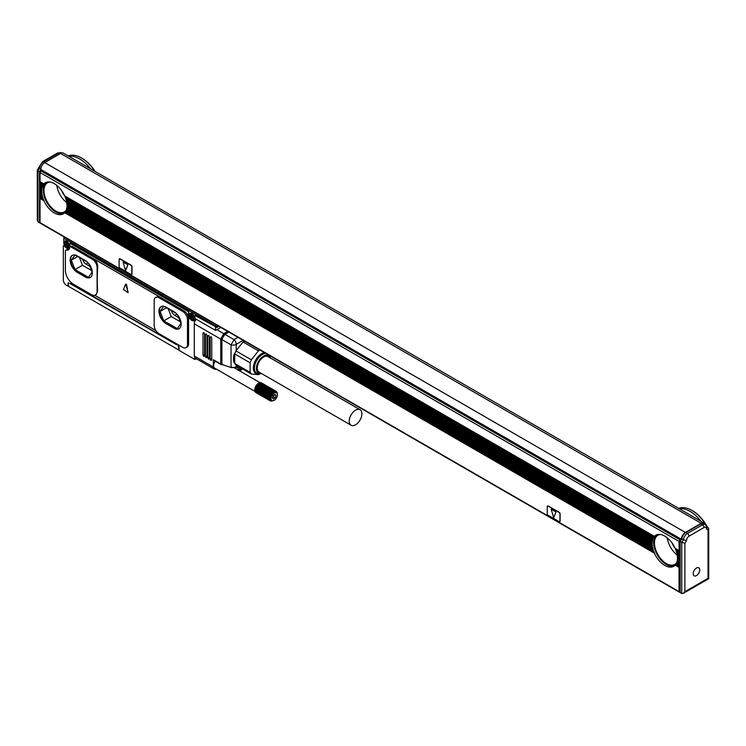 <?xml version="1.0" encoding="UTF-8"?>
<svg xmlns="http://www.w3.org/2000/svg" width="746" height="746" viewBox="0 0 746 746"><rect width="100%" height="100%" fill="white"/><g stroke="black" fill="none" stroke-linecap="round" stroke-linejoin="round"><path stroke-width="1.12" d="M63.82 242.245A4.485 2.592 60 0 1 63.802 241.881L63.802 238.226L216.816 326.561L216.816 327.475L218.867 326.291M64.315 237.069A1.119 0.643 120 0 0 63.802 238.226M68.399 286.1L66.497 285.364A4.485 2.592 -120 0 1 63.326 279.871L63.326 246.264A1.119 0.643 -120 0 1 63.559 245.751A1.119 0.643 -120 0 1 64.557 246.217A4.933 2.844 -120 0 0 68.968 248.259A4.933 2.844 -120 0 0 69.714 247.402M217.328 325.405A1.119 0.643 120 0 0 216.816 326.561M194.781 321.61A1.119 0.643 -120 0 0 193.699 320.78A4.933 2.844 -120 0 1 190.118 318.915A4.933 2.844 -120 0 1 188.272 314.299L188.747 311.278L189.064 314.206A4.485 2.592 60 0 0 189.083 314.57M69.742 247.336A4.933 2.844 -120 0 0 69.984 246.003L69.984 243.252L188.272 311.548M68.082 286.287L68.082 283.349A1.119 0.643 -120 0 1 68.315 282.837A1.119 0.643 -120 0 1 68.874 282.893L69.192 283.079A1.119 0.643 -120 0 0 68.632 283.023A1.119 0.643 -120 0 0 68.399 283.536L68.399 286.287L178.76 349.995L178.76 347.254A1.119 0.643 -120 0 0 177.968 345.883L178.285 346.06A1.119 0.643 -120 0 1 179.077 347.44L179.077 350.368L194.93 359.516L194.93 357.875A4.485 2.592 -60 0 1 194.296 356.038L194.296 323.82A4.485 2.592 -60 0 1 196.273 319.279M94.742 295.257L155.877 330.553M68.921 249.462A6.052 3.497 -120 0 1 67.653 249.416A2.238 1.296 -120 0 0 66.963 249.481L65.853 250.124A2.238 1.296 -120 0 0 65.387 251.15L65.387 270.285A11.414 6.593 -120 0 0 73.462 284.263L91.32 294.577A8.169 4.718 -120 0 0 95.413 294.978A8.169 4.718 -120 0 0 97.101 291.238L97.633 290.931A180.066 103.964 120 0 1 97.717 267.161C97.717 263.506 96.29 260.671 93.455 258.638L72.315 246.432A2.238 1.296 -120 0 0 71.187 246.32L70.077 246.963A2.238 1.296 -120 0 0 69.63 247.747A6.052 3.497 -120 0 1 68.418 249.873A6.052 3.497 -120 0 1 66.543 250.059A2.238 1.296 -120 0 0 65.853 250.124M97.101 291.238L97.101 267.516A6.723 3.889 -120 0 0 92.345 259.272L93.455 258.638L159.103 296.535L155.578 297.393A6.723 3.889 -120 0 0 154.18 300.47L154.18 325.377A6.723 3.889 -120 0 0 158.945 333.611L182.723 347.347A6.723 3.889 -120 0 0 186.09 347.673A6.723 3.889 -120 0 0 187.479 344.596L188.589 343.953L188.589 319.055A6.723 3.889 -120 0 0 183.833 310.821L160.054 297.085A6.723 3.889 -120 0 0 159.103 296.647M186.09 347.673L187.199 347.039A6.723 3.889 -120 0 0 188.589 343.953M176.699 344.783L70.143 283.629L70.777 283.266L176.699 344.783M220.769 327.391L215.547 330.403L194.93 318.505L194.93 315.39L216.816 327.475M194.93 359.516L196.319 358.723M213.328 359.703L220.741 363.983A1.119 0.643 120 0 0 220.975 364.496L213.561 360.215A1.119 0.643 120 0 1 213.328 359.703L213.328 367.023A4.485 2.592 120 0 0 214.261 369.084L195.228 358.089A4.485 2.592 -60 0 1 194.93 357.875M183.833 310.821L182.723 311.455A6.723 3.889 -120 0 1 187.479 319.698L187.479 344.596M70.143 243.168L188.747 311.278M69.91 246.786A4.485 2.592 60 0 1 69.219 247.597A4.485 2.592 60 0 1 66.972 247.374A4.485 2.592 60 0 1 66.664 247.178M215.547 327.298L215.547 330.403M204.609 355.031A1.119 0.643 -0 0 0 204.134 354.872A1.119 0.643 -0 0 0 203.024 355.031L203.817 356.411L204.609 355.954L204.609 333.975L203.817 332.604L203.024 333.061L203.817 332.604M203.024 355.031L203.024 333.061A1.119 0.643 -0 0 1 204.134 332.902A1.119 0.643 -0 0 1 204.171 332.902M204.609 355.954L203.817 356.411M206.987 356.411A1.119 0.643 -0 0 0 206.511 356.243A1.119 0.643 -0 0 0 205.402 356.411L206.194 357.782L206.987 357.325L206.987 335.355L206.194 333.975L205.402 334.432L206.194 333.975M205.402 356.411L205.402 334.432A1.119 0.643 -0 0 1 206.511 334.273A1.119 0.643 -0 0 1 206.549 334.283M206.987 357.325L206.194 357.782M209.365 357.782A1.119 0.643 -0 0 0 208.889 357.614A1.119 0.643 -0 0 0 207.78 357.782L208.572 359.152L209.365 358.695L209.365 336.726L208.572 335.355L207.78 335.812L208.572 335.355M207.78 357.782L207.78 335.812A1.119 0.643 -0 0 1 208.889 335.644A1.119 0.643 -0 0 1 208.927 335.653M209.365 358.695L208.572 359.152M211.743 359.152A1.119 0.643 -0 0 0 211.267 358.994A1.119 0.643 -0 0 0 210.158 359.152L210.95 360.523L211.743 360.066L211.743 338.097L210.95 336.726L210.158 337.183L210.95 336.726M210.158 359.152L210.158 337.183A1.119 0.643 -0 0 1 211.267 337.015A1.119 0.643 -0 0 1 211.304 337.024M211.743 360.066L210.95 360.523M195.042 319.596A4.933 2.844 -120 0 0 195.76 319.586L193.699 320.78M195.312 318.719A4.485 2.592 60 0 1 194.482 319.922A4.485 2.592 60 0 1 192.235 319.698A4.485 2.592 60 0 1 191.927 319.502M171.403 310.597A5.045 2.909 -120 0 0 174.797 315.39L178.658 317.628M82.61 259.338A5.045 2.909 -120 0 0 86.004 264.131L89.865 266.359M180.262 321.75L171.244 316.546L168.223 308.76M91.469 270.49L82.452 265.278L79.43 257.491M177.623 314.961L180.905 323.4L177.24 328.613L163.794 320.855L171.244 316.546M163.971 306.308L176.103 313.311M163.794 320.855L160.129 311.408L163.747 306.261M160.129 311.408L166.47 307.753M88.83 263.702L92.103 272.141L88.448 277.344L74.992 269.586L82.452 265.278M75.178 255.039L87.31 262.051M77.677 256.484L71.336 260.149L74.954 255.001M71.336 260.149L74.992 269.586M192.086 313.618A2.863 1.651 60 0 1 194.258 317.376M66.823 241.294A2.863 1.651 60 0 1 68.986 245.052M191.843 317.451L192.869 318.048L192.869 317.32L191.843 316.724L190.808 314.476L190.696 315.922L189.381 315.306L190.808 317.32L190.808 318.505L191.442 318.868L191.563 317.423L192.477 317.087M66.581 245.136L67.606 245.732L67.606 244.996L66.18 243.718L66.18 242.525L65.545 242.161L65.434 243.606L64.119 242.982L65.545 244.996L65.545 246.189L66.18 246.553L66.301 245.108L67.215 244.763M128.163 292.273L125.58 284.245L123.444 289.551L128.088 292.618L126.512 284.44L125.692 284.226M216.974 329.583L223.697 333.723A4.485 2.872 46 0 1 224.919 334.357L228.873 332.073M238.17 370.38L238.524 369.307A6.723 3.889 120 0 0 237.303 367.61L235.708 367.489A1.119 0.802 75.7 0 1 235.689 367.489L231.241 367.601L221.907 364.468A4.485 2.592 180 0 1 220.741 363.983L220.741 339.085L223.697 333.723M239.578 370.865A4.485 2.592 -120 0 0 239.578 370.855A1.119 0.914 -130.5 0 1 239.578 370.865L240.081 369.084L238.524 369.307M241.406 368.319L240.081 369.084A7.852 4.532 120 0 0 236.23 366.855A1.119 0.802 75.7 0 1 235.708 367.489M236.23 365.326L236.23 366.855L233.414 367.638M259.403 373.839A11.768 6.798 -60 0 1 254.582 362.379A11.768 6.798 120 0 1 264.448 352.606M250.124 362.808L234.729 353.921L235.913 350.89L251.299 359.777L250.124 362.808L250.124 372.357L251.299 374.026L258.461 374.669L259.795 373.979M234.076 354.471A14.575 8.411 120 0 0 234.076 362.575L234.076 354.471L235.251 352.597M234.729 353.921L234.729 363.47L250.124 372.357M274.211 400.35A4.485 2.592 -60 0 1 271.143 399.371A4.485 2.592 -60 0 1 272.691 394.354A4.485 2.592 120 0 1 277.391 394.858A4.485 2.592 120 0 1 275.74 399.026A4.485 2.592 -60 0 1 274.211 400.35L270.77 401.161L271.05 400.649L270.22 400.77L270.826 400.425L255.319 392.032L255.179 391.24M269.987 400.499L270.639 400.164L269.8 400.182L270.49 399.856L269.651 399.819L270.369 399.511L269.548 399.418L270.294 399.138L269.483 398.979L270.257 398.728L269.455 398.523L270.257 398.299L269.548 397.515L270.369 397.385L269.651 396.993L270.49 396.909L269.8 396.462L270.639 396.424L269.987 395.921L270.826 395.94L270.22 395.389L271.05 395.464L270.481 394.867L271.572 394.55L271.096 393.869L256.419 385.197L272.197 393.72L256.773 384.945M271.096 393.869L271.88 394.121L271.441 393.412M270.77 394.364L256.102 385.887L256.428 385.402M271.572 394.55L256.111 385.626A5.045 2.909 120 0 0 255.841 386.074L270.481 394.867M271.292 394.998L256.102 385.887M270.22 395.389L255.552 386.922L255.813 386.4M271.05 395.464L255.589 386.54A5.045 2.909 120 0 0 255.365 387.015L269.987 395.921M270.826 395.94L255.552 386.922M269.8 396.462L255.132 387.995L255.319 387.454M270.639 396.424L255.179 387.5A5.045 2.909 120 0 0 255.029 387.976L254.983 388.526L269.651 396.993M270.49 396.909L255.132 387.995M269.548 397.515L254.88 389.048L254.983 388.526M269.483 398.028L254.815 389.561L254.88 389.048M269.455 398.523L254.815 389.561M269.483 398.979L254.815 390.512L254.796 389.804M269.548 399.418L254.88 390.951L254.834 390.214M269.651 399.819L254.983 391.352L254.918 390.587M269.8 400.182L255.132 391.715L255.029 390.932M270.481 400.994L255.813 392.527L255.589 391.725M270.77 401.161L256.102 392.694L255.841 391.902M271.88 394.121L256.419 385.197A5.045 2.909 120 0 0 256.111 385.626M272.197 393.72L256.736 384.796A5.045 2.909 120 0 0 256.652 384.908A5.045 2.909 120 0 0 256.419 385.197M258.452 383.36A5.045 2.909 120 0 0 258.358 383.416A5.045 2.909 120 0 0 258.172 383.528A5.045 2.909 120 0 0 257.799 383.789A5.045 2.909 120 0 0 257.435 384.087A5.045 2.909 120 0 0 257.081 384.423L271.814 392.974M272.542 393.347L272.197 392.582L257.529 384.115L257.146 384.507M277.381 394.615L277.195 392.638L276.076 391.296L275.759 391.883L275.405 391.118L275.442 391.855L275.032 391.118L275.097 391.874L274.649 391.165L274.742 391.948L274.248 391.277L274.379 392.07L273.838 391.436L274.006 392.237L273.418 391.65L273.633 392.452L272.598 392.228L272.896 393.011L272.197 392.582M272.598 392.228L257.93 383.761L257.529 384.115M273.008 391.92L258.34 383.444L257.93 383.761M273.418 391.65L258.34 383.444M258.172 383.528L259.17 382.968L273.838 391.436M274.248 391.277L259.58 382.81L258.918 383.146M274.649 391.165L259.981 382.698L259.282 383.024M275.032 391.118L260.363 382.651L259.636 382.95M275.405 391.118L260.736 382.651L259.981 382.931M275.75 391.184L261.081 382.717L260.298 382.959M276.365 391.464L261.408 382.829L260.606 383.034M274.202 394.858L273.39 396.975L272.486 397.506M355.394 424.884A8.971 5.175 120 0 0 361.39 416.995A8.971 5.175 120 0 0 360.038 409.703A8.971 5.175 120 0 0 355.721 410.048A8.971 5.175 120 0 0 349.734 417.947A8.971 5.175 120 0 0 351.077 425.239A8.971 5.175 120 0 0 355.394 424.884M276.039 395.632L275.134 397.982L273.288 399.054L272.393 397.739L273.288 395.389L275.134 394.326L276.039 395.632L274.453 394.718M275.134 397.982L273.39 396.975M360.038 409.703L268.075 356.607A8.971 5.175 120 0 0 263.758 356.952A8.971 5.175 120 0 0 258.144 363.778A8.971 5.175 120 0 0 258.097 371.2A8.971 5.175 120 0 0 259.104 372.142L351.077 425.239M270.22 400.77L255.552 392.303L255.365 391.501M270.481 357.987A10.174 5.875 120 0 0 270.313 357.53A10.174 5.875 120 0 0 269.819 356.616A10.174 5.875 120 0 0 259.99 359.255A10.174 5.875 120 0 0 257.361 372.123A10.174 5.875 120 0 0 261.025 373.615A10.174 5.875 120 0 0 261.51 373.522M255.029 387.976A5.045 2.909 120 0 0 254.918 388.452A5.045 2.909 120 0 0 254.834 388.927A5.045 2.909 120 0 0 254.796 389.375A5.045 2.909 120 0 0 254.787 389.589A5.045 2.909 120 0 0 254.796 389.701M255.365 387.015A5.045 2.909 120 0 0 255.179 387.5M255.841 386.074A5.045 2.909 120 0 0 255.589 386.54M265.818 353.408A11.209 6.472 120 0 0 256.531 360.728A11.209 6.472 120 0 0 255.458 372.179A11.209 6.472 120 0 0 256.717 373.345A11.209 6.472 120 0 0 259.496 373.821L261.025 373.615M270.313 357.53L269.726 356.094A11.209 6.472 120 0 0 269.437 355.488M215.314 361.232A5.045 2.909 120 0 0 213.999 367.517A5.045 2.909 120 0 0 214.606 368.104L255.104 391.482M265.184 353.035A11.209 6.472 120 0 0 255.897 360.365A11.209 6.472 120 0 0 254.824 371.816A11.209 6.472 120 0 0 256.083 372.981A11.209 6.472 120 0 0 256.41 373.149M244.557 341.127L243.075 341.985L258.461 350.872L251.299 359.777M260.009 350.051L258.461 350.872M214.41 368.627A5.604 3.236 120 0 0 215.836 368.804M65.946 243.121L65.434 243.606M65.471 243.578L66.338 244.539L65.545 244.996M66.338 245.08L66.338 244.539M66.301 245.108L66.972 244.902M190.734 315.903L191.601 316.863L190.808 317.32M192.235 317.227L191.563 317.423L191.601 316.863M234.076 362.575L234.757 363.498M251.299 374.026L235.913 365.139L234.729 363.47M233.535 367.368A4.485 2.592 180 0 1 231.046 367.107L231.046 344.848L234.058 339.635L224.919 334.357A4.485 0.783 -60 0 0 221.907 339.57L221.907 364.468L231.241 367.601M243.075 341.985L235.913 350.89M270.005 356.784L269.949 355.786M215.184 361.157A5.604 3.236 120 0 0 213.328 366.109A5.604 3.236 120 0 0 214.484 368.673A5.604 3.236 120 0 0 215.995 368.897M174.005 311.735L166.078 307.156A10.09 5.828 -120 0 0 161.033 306.653A10.09 5.828 -120 0 0 159.485 314.737A10.09 5.828 -120 0 0 166.078 323.633L174.005 328.212A10.09 5.828 -120 0 0 179.049 328.706A10.09 5.828 -120 0 0 180.597 320.621A10.09 5.828 -120 0 0 174.005 311.735M161.276 306.531A10.09 5.828 -120 0 0 160.026 314.681A10.09 5.828 -120 0 0 166.554 323.363L166.078 323.633M174.005 328.212L174.48 327.932L166.554 323.363M174.48 327.932A10.09 5.828 -120 0 0 179.282 328.566M85.212 260.466L77.276 255.887A10.09 5.828 -120 0 0 72.231 255.393A10.09 5.828 -120 0 0 70.693 263.478A10.09 5.828 -120 0 0 77.276 272.365L85.212 276.943A10.09 5.828 -120 0 0 90.257 277.447A10.09 5.828 -120 0 0 91.805 269.362A10.09 5.828 -120 0 0 85.212 260.466M72.474 255.263A10.09 5.828 -120 0 0 71.234 263.422A10.09 5.828 -120 0 0 77.752 272.094L77.276 272.365M85.212 276.943L85.687 276.673L77.752 272.094M85.687 276.673A10.09 5.828 -120 0 0 90.49 277.298M126.102 284.683L125.915 284.095M64.119 243.718L64.753 243.345M65.545 246.189L66.18 245.816M189.381 316.034L190.016 315.67M190.808 318.505L191.442 318.141M194.93 315.39L195.405 315.12L216.023 327.018M214.261 369.084A4.485 2.592 120 0 0 216.2 369.018M72.493 284.254A3.655 2.107 -0 0 0 73.052 284.664L175.319 343.71A3.338 1.93 -0 0 0 176 344.009M182.723 311.455L158.945 297.729A6.723 3.889 -120 0 0 155.578 297.393M92.345 259.272L71.206 247.066A2.238 1.296 -120 0 0 70.077 246.963M95.413 294.978L96.327 294.456L97.633 290.931M69.984 243.252L70.46 242.982M40.014 222.662L679.028 591.587A1.119 0.643 120 0 0 679.261 592.1L40.247 223.175A1.119 0.643 120 0 1 40.014 222.662L40.014 198.492L43.911 200.739L43.492 199.76A17.941 10.36 -120 0 1 42.886 198.128L42.597 197.233A17.941 10.36 -120 0 1 42.186 195.713L42.009 194.874A17.941 10.36 -120 0 1 41.776 193.456L41.683 192.673A17.941 10.36 -120 0 1 41.608 191.349L41.813 190.734L40.219 189.82L40.014 190.435L41.608 191.349M679.028 591.587L679.028 567.417L675.13 565.17A17.941 10.36 60 0 1 673.722 566.289A17.941 10.36 60 0 1 654.382 553.187L653.962 552.217A17.941 10.36 -120 0 1 653.347 550.576L653.058 549.681A17.941 10.36 -120 0 1 652.657 548.161L652.47 547.331A17.941 10.36 -120 0 1 652.237 545.913L652.153 545.13A17.941 10.36 -120 0 1 652.079 543.806L652.274 543.181L66.972 205.262A17.941 10.36 -120 0 0 66.898 203.938L652.153 541.829A17.941 10.36 -120 0 0 652.079 543.069L652.274 543.181M43.911 200.739A17.941 10.36 60 0 0 63.261 213.841A17.941 10.36 60 0 0 64.669 212.722L654.382 553.187M547.573 505.993A1.119 0.643 60 0 1 547.648 505.937A1.119 0.643 60 0 1 548.207 505.993L559.313 512.399A1.119 0.643 60 0 1 560.106 513.77L559.948 513.863A1.119 0.643 -120 0 0 559.155 512.493L548.049 506.086A1.119 0.643 -120 0 0 547.489 506.03A1.119 0.643 -120 0 0 547.256 506.543L547.256 513.863A1.119 0.643 -120 0 0 548.049 515.234L559.155 521.65A1.119 0.643 -120 0 0 559.714 521.706A1.119 0.643 -120 0 0 559.948 521.184L559.948 513.863M559.789 521.65A1.119 0.643 60 0 0 559.873 521.613A1.119 0.643 60 0 0 560.106 521.1L560.106 513.77M119.463 258.815A1.119 0.643 60 0 1 119.528 258.759A1.119 0.643 60 0 1 120.097 258.815L131.193 265.231A1.119 0.643 60 0 1 131.986 266.602L131.828 266.695A1.119 0.643 -120 0 0 131.035 265.315L119.938 258.909A1.119 0.643 -120 0 0 119.369 258.853A1.119 0.643 -120 0 0 119.146 259.366L119.146 266.695A1.119 0.643 -120 0 0 119.938 268.066L131.035 274.472A1.119 0.643 -120 0 0 131.594 274.528A1.119 0.643 -120 0 0 131.828 274.015L131.828 266.695M131.669 274.472A1.119 0.643 60 0 0 131.753 274.435A1.119 0.643 60 0 0 131.986 273.922L131.986 266.602M46.149 182.378A17.941 10.36 -120 0 0 43.193 190.071A17.941 10.36 -120 0 0 50.504 207.565A17.941 10.36 -120 0 0 64.016 213.328M64.669 212.722L65.088 212.228A17.941 10.36 -120 0 0 65.695 211.304L65.984 210.736A17.941 10.36 -120 0 0 66.394 209.691L66.571 209.057A17.941 10.36 -120 0 0 66.804 207.91L66.898 207.229A17.941 10.36 -120 0 0 66.972 205.999L67.177 205.383M675.13 565.17L675.55 564.675A17.941 10.36 -120 0 0 676.165 563.752L676.454 563.183A17.941 10.36 -120 0 0 676.855 562.139L677.042 561.514A17.941 10.36 -120 0 0 677.275 560.367L677.359 559.677A17.941 10.36 -120 0 0 677.433 558.446L677.648 557.831L679.233 558.745L679.028 541.409L680.613 539.405L680.613 540.869M656.611 534.826A17.941 10.36 -120 0 0 653.655 542.519A17.941 10.36 -120 0 0 660.975 560.013A17.941 10.36 -120 0 0 674.487 565.776M675.484 564.899L679.028 567.417M677.648 558.092L679.233 558.745M679.233 559.006L679.233 567.063M679.261 592.1A1.119 0.643 120 0 0 679.82 592.044L680.138 591.858M43.492 199.76L40.014 197.755L40.014 196.478L42.886 198.128M42.886 197.401L40.219 195.862L40.014 196.478M42.597 197.233L40.014 195.741L40.014 194.464L42.186 195.713M42.27 195.032L40.219 193.848L40.014 194.464M42.009 194.874L40.014 193.727L40.014 192.449L41.776 193.456M41.916 192.813L40.219 191.834L40.014 192.449M41.683 192.673L40.014 191.713L40.014 190.435M41.608 190.622L40.014 189.698L40.014 188.421L41.683 189.381A17.941 10.36 -120 0 0 41.608 190.622L41.813 190.734M40.219 188.067L41.916 189.046L40.219 187.805L40.014 188.421M41.776 188.701L40.014 187.684L40.014 186.407L42.009 187.554A17.941 10.36 -120 0 0 41.776 188.701L40.219 187.805M40.219 186.052L42.27 187.227L40.219 185.791L40.014 186.407M42.186 186.929L40.014 185.67L40.014 184.393L42.597 185.875A17.941 10.36 -120 0 0 42.186 186.929L40.219 185.791M40.219 184.038L42.886 185.577L40.219 183.777L40.014 184.393M42.886 185.316L40.014 183.656L40.014 182.378L43.492 184.383A17.941 10.36 -120 0 0 42.886 185.316L40.219 183.777M40.219 182.024L43.977 183.926L40.219 181.763L40.014 182.378M66.898 203.938L66.804 203.154A17.941 10.36 -120 0 0 66.571 201.737L66.394 200.898A17.941 10.36 -120 0 0 65.984 199.387L65.695 198.483A17.941 10.36 -120 0 0 65.088 196.851L64.669 195.881A17.941 10.36 -120 0 0 45.319 182.77A17.941 10.36 -120 0 0 43.911 183.889L40.014 181.642L40.014 172.485L679.028 541.409M680.613 539.405L41.608 170.48L40.014 172.485M43.828 199.956L40.219 197.876L40.014 198.492M43.911 183.889L40.219 181.763M50.057 182.052A16.822 9.707 -120 0 0 47.464 182.826A16.822 9.707 -120 0 0 43.986 190.528A16.822 9.707 -120 0 0 51.325 207.453A16.822 9.707 -120 0 0 64.287 211.957A16.822 9.707 -120 0 0 66.245 210.092M66.972 205.999L652.079 543.806M66.898 207.229L652.153 545.13M67.075 207.332L652.377 545.261L67.075 207.332M66.804 207.91L652.237 545.913M66.571 209.057L652.47 547.331M66.72 209.15L652.731 547.48L66.72 209.15M66.394 209.691L652.657 548.161M65.984 210.736L653.058 549.681M66.096 210.801L653.356 549.849L66.096 210.801M65.695 211.304L653.347 550.576M65.088 212.228L653.962 552.217M65.163 212.274L654.298 552.404L65.163 212.274M677.433 558.446L679.028 559.36M677.359 559.677L679.028 560.647M677.536 559.789L679.233 560.759L677.536 559.789M677.275 560.367L679.028 561.374M677.042 561.514L679.028 562.661M677.191 561.598L679.233 562.773L677.191 561.598M676.855 562.139L679.028 563.389M676.454 563.183L679.028 564.675M676.566 563.249L679.233 564.787L676.566 563.249M676.165 563.752L679.028 565.403M675.55 564.675L679.028 566.69M675.624 564.722L679.233 566.801L675.624 564.722M677.648 557.831L677.433 557.71A17.941 10.36 -120 0 0 677.359 556.385L677.275 555.602A17.941 10.36 -120 0 0 677.042 554.185L676.855 553.346A17.941 10.36 -120 0 0 676.454 551.835L676.165 550.93A17.941 10.36 -120 0 0 675.55 549.298L675.484 548.524L679.233 550.688M67.075 203.565L652.153 541.829M652.377 541.493L652.237 541.148A17.941 10.36 -120 0 1 652.47 540.001L652.657 539.377A17.941 10.36 -120 0 1 653.058 538.332L653.347 537.763A17.941 10.36 -120 0 1 653.962 536.831L654.382 536.346A17.941 10.36 -120 0 1 655.79 535.218A17.941 10.36 -120 0 1 675.13 548.329L675.484 548.524M660.527 534.509A16.822 9.707 -120 0 0 657.935 535.274A16.822 9.707 -120 0 0 654.447 542.976A16.822 9.707 -120 0 0 661.786 559.901A16.822 9.707 -120 0 0 674.748 564.405A16.822 9.707 -120 0 0 676.715 562.549M675.55 549.298L679.028 551.303M676.165 550.93L679.028 552.59M676.463 551.107L679.233 552.702L676.463 551.107M676.454 551.835L679.028 553.318M676.855 553.346L679.028 554.604M677.126 553.504L679.233 554.716L677.126 553.504M677.042 554.185L679.028 555.332M677.275 555.602L679.028 556.619M677.508 555.742L679.233 556.73L677.508 555.742M677.359 556.385L679.028 557.346M677.433 557.71L679.028 558.633M40.014 222.476L39.538 222.746L39.538 171.85L40.816 169.473A5.604 3.236 120 0 1 44.779 162.6L685.369 532.448A5.604 3.236 120 0 0 681.406 539.311L681.779 538.845A5.828 3.366 120 0 1 685.844 532.541L700.802 523.906A5.828 3.366 120 0 1 703.711 523.617L705.296 524.531A5.828 3.366 120 0 0 702.387 524.82L687.43 533.455A5.828 3.366 120 0 0 683.364 539.759L681.779 538.845M40.816 169.65L40.816 171.104M40.955 170.853L679.97 539.778M64.669 195.881L654.382 536.346M675.13 548.329L679.028 550.576M553.737 517.565L555.966 512.241L555.509 511.663L555.807 512.334L553.672 517.64L551.163 509.266L555.509 511.663M555.667 511.579L551.257 509.248M125.785 270.285L127.846 265.072L127.389 264.494L127.687 265.156L125.552 270.472L123.043 262.088L127.389 264.494M127.547 264.401L123.137 262.07M65.014 196.077L654.438 536.383L65.014 196.077M65.088 196.851L653.962 536.831M65.695 198.483L653.347 537.763M66.002 198.66L653.459 537.829L66.002 198.66M65.984 199.387L653.058 538.332M66.394 200.898L652.657 539.377M66.655 201.056L652.797 539.461L66.655 201.056M66.571 201.737L652.47 540.001M66.804 203.154L652.237 541.148M67.047 203.294L652.414 541.251L67.047 203.294M66.972 205.262L652.079 543.069M56.808 185.409A16.822 9.707 -120 0 0 66.72 202.576M667.278 537.857A16.822 9.707 -120 0 0 677.191 555.024M708.047 527.413L706.994 526.807L708.7 528.55L708.047 530.005L708.047 578.309L684.893 591.681L683.308 593.35L681.723 593.508L680.138 592.594L680.138 541.689L681.406 539.498M68.856 156.306A28.702 16.571 60 0 1 90.462 168.773M68.222 155.942A28.702 16.571 60 0 1 81.407 157.938A28.702 16.571 60 0 1 94.583 171.151M704.028 523.011L63.438 153.172A5.604 3.236 120 0 0 60.631 153.452L701.221 523.291A5.604 3.236 120 0 1 704.028 523.011A5.604 3.236 120 0 1 705.026 524.373M679.317 508.753A28.702 16.571 60 0 1 700.932 521.23M678.692 508.39A28.702 16.571 60 0 1 691.868 510.385A28.702 16.571 60 0 1 705.884 524.951M685.369 532.448L701.221 523.291M44.779 162.6L60.631 153.452M61.704 190.696A11.209 6.472 -120 0 0 64.585 195.694M672.165 543.144A11.209 6.472 -120 0 0 675.046 548.142M684.893 591.681L684.893 543.368L680.138 541.689M37.953 169.864L37.953 170.937L39.538 171.85M39.491 167.197L39.538 168.186L40.834 168.932M38.867 167.468L37.3 170.237L37.3 220.387L37.953 221.832L39.538 222.746M81.407 157.938L82.2 158.394A27.583 15.927 60 0 1 95.078 171.44M691.868 510.385L692.661 510.842A27.583 15.927 60 0 1 707.339 527.002M684.893 543.368L686.479 540.617L683.364 539.759L681.723 542.612L681.723 593.508M38.885 167.43L42.494 161.696A2.238 1.296 60 0 1 43.613 161.807L44.881 162.544M708.047 530.005L706.509 529.11L707.133 527.525L705.296 524.531M699.347 571.968A4.635 2.676 120 0 0 698.788 567.799A4.635 2.676 120 0 0 693.593 571.66A4.635 2.676 120 0 0 694.153 575.828A4.635 2.676 120 0 0 699.347 571.968M68.557 283.079L68.082 283.349M67.653 249.416L66.543 250.059M187.479 319.698L188.589 319.055M194.296 323.82L220.741 339.085A4.485 2.592 180 0 0 221.907 339.57L231.046 344.848A4.485 2.592 -0 0 0 236.23 344.363L243.196 340.335M194.296 356.038L213.328 367.023M174.797 315.39L176.942 314.159M86.004 264.131L88.14 262.89M190.044 313.525A3.31 1.912 60 0 1 190.267 313.357A3.31 1.912 60 0 1 193.326 314.868A3.31 1.912 60 0 1 193.969 318.701A3.31 1.912 60 0 1 193.578 319.083A3.31 1.912 60 0 1 193.317 319.185M64.781 241.2A3.31 1.912 60 0 1 65.005 241.033A3.31 1.912 60 0 1 68.054 242.543A3.31 1.912 60 0 1 68.707 246.376A3.31 1.912 60 0 1 68.315 246.758A3.31 1.912 60 0 1 68.054 246.87M189.391 314.01A3.31 1.912 60 0 1 189.792 313.628A3.31 1.912 60 0 1 192.85 315.138A3.31 1.912 60 0 1 193.494 318.971A3.31 1.912 60 0 1 193.102 319.353A3.31 1.912 60 0 1 191.284 319.092M189.111 315.334A3.31 1.912 60 0 1 189.251 314.29M64.128 241.695A3.31 1.912 60 0 1 64.529 241.303A3.31 1.912 60 0 1 67.578 242.823A3.31 1.912 60 0 1 68.231 246.656A3.31 1.912 60 0 1 67.839 247.038A3.31 1.912 60 0 1 66.021 246.767M63.848 243.019A3.31 1.912 60 0 1 63.988 241.974M192.906 318.822A2.863 1.651 60 0 1 190.155 318.169A2.863 1.651 60 0 1 189.353 314.532A2.863 1.651 60 0 1 192.095 315.185A2.863 1.651 60 0 1 192.906 318.822M67.634 246.497A2.863 1.651 60 0 1 64.893 245.844A2.863 1.651 60 0 1 64.091 242.208A2.863 1.651 60 0 1 66.832 242.87A2.863 1.651 60 0 1 67.634 246.497M97.101 267.516L97.717 267.161M224.919 334.357A4.485 2.592 60 0 0 223.912 333.593L227.707 331.401M236.23 350.499L236.23 344.363A4.485 2.592 60 0 0 234.058 339.635L238.011 337.351M234.729 355.833A13.904 8.029 120 0 0 234.729 361.558M65.545 243.345L66.18 242.982M65.154 244.306L65.946 243.849M190.808 315.67L191.442 315.306M190.416 316.63L191.209 316.173M222.411 364.803L220.975 364.496M158.945 297.729L160.054 297.085M71.206 247.066L72.315 246.432M188.272 314.299L189.064 313.842M65.014 212.451L654.438 552.749M40.219 198.138L43.977 200.301M40.219 196.123L42.988 197.718M40.219 194.109L42.326 195.321M40.219 192.095L41.944 193.083M40.219 190.081L41.813 190.995M67.177 205.644L652.274 543.442M67.047 207.575L652.414 545.54M66.655 209.365L652.797 547.769M66.002 211.006L653.459 550.166M677.508 560.022L679.233 561.02M677.126 561.822L679.233 563.034M676.463 563.454L679.233 565.048M675.624 548.87L679.233 550.949M676.566 551.425L679.233 552.963M677.191 553.802L679.233 554.977M677.536 556.012L679.233 556.992M40.816 169.473L681.406 539.311M65.163 196.422L654.298 536.551M66.096 198.977L653.356 538.025M66.72 201.345L652.731 539.684M37.953 221.832L37.953 170.937L39.538 168.186A5.828 3.366 120 0 1 43.613 161.807L58.617 153.144L59.885 153.881M685.844 532.541L687.43 533.455A2.238 1.296 60 0 1 689.015 536.197A3.59 2.07 120 0 0 686.479 540.617M706.509 529.11A3.59 2.07 120 0 0 703.972 527.571A2.238 1.296 -120 0 0 702.387 524.82L700.802 523.906M61.536 152.855A5.828 3.366 120 0 0 58.617 153.144A2.238 1.296 60 0 0 57.498 153.033L61.759 152.986M703.972 527.571L689.015 536.197M64.389 245.275L63.559 245.751M70.907 283.34L70.366 283.648M69.219 247.597L69.77 247.28M194.482 319.922L195.928 319.083M194.072 318.607L193.102 319.353C190.333 319.344 189.064 317.591 189.297 314.103L190.267 313.357C193.037 313.367 194.305 315.12 194.072 318.607M68.809 246.283L67.839 247.038C65.07 247.019 63.802 245.275 64.035 241.788L65.005 241.033C67.765 241.042 69.033 242.795 68.809 246.283M260.242 373.727L259.711 374.026M277.391 394.858L277.391 393.944M234.216 367.769L260.149 382.735M256.083 372.981L256.717 373.345M191.442 315.493L190.696 315.922M242.72 369.074L239.597 370.874M708.7 528.55L708.7 578.691L683.308 593.35M42.494 161.696L57.498 153.033"/></g></svg>
